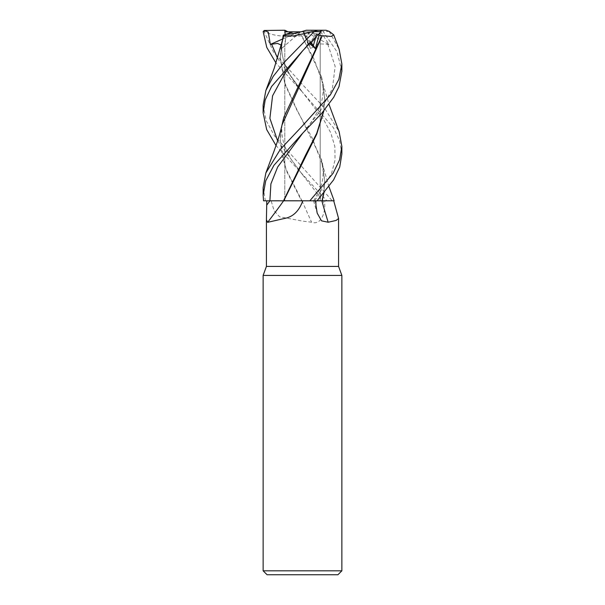 <?xml version="1.0" encoding="UTF-8"?>
<svg xmlns="http://www.w3.org/2000/svg" width="605" height="605" viewBox="0 0 605 605"><rect width="100%" height="100%" fill="white"/><g stroke="black" fill="none" stroke-linecap="round" stroke-linejoin="round"><path stroke-width="0.45" stroke-dasharray="3.02 2.27" d="M309.752 200.815L317.073 200.815L309.752 200.815M341.863 154.003L339.715 140.859L333.378 127.663L302.273 91.952L323.388 119.162L330.738 132.767L334.822 146.38L335.057 159.985L331.472 173.59L314.744 200.799L317.648 200.822L313.647 200.777L322.034 200.762M263.137 105.202L266.117 120.561L274.617 136.042L332.319 200.815L334.149 200.799L271.123 200.815L274.103 210.699L279.555 216.779L302.5 221.09L311.613 222.232C320.975 225.491 324.976 213.149 324.787 205.042L324.847 200.815L322.873 200.815L326.874 200.815L276.024 145.533M302.5 200.754L320.211 200.754L302.5 200.754M341.863 275.434L263.137 275.434M338.581 266.419L266.419 266.419M341.863 570.817L263.137 570.817M303.506 31.823L288.018 31.823C291.633 33.396 296.458 34.213 302.5 34.266L304.738 34.22L309.238 45.587L316.165 37.555L312.467 31.823L303.196 31.823L305.245 35.211L301.857 35.733L321.164 76.086L324.741 98.411L323.675 111.04M318.101 34.84L316.596 34.22L318.669 34.235L316.596 34.22L310.834 31.823L318.578 31.823L312.467 31.823M318.578 31.823L315.583 30.25L321.588 30.25L311.386 30.25L305.427 37.555L310.501 42.849L305.434 37.555L310.199 31.823L303.135 31.823L303.612 31.823L311.008 42.32M316.596 34.22L315.818 37.276L316.596 34.22M286.165 34.22L284.947 45.587L286.165 34.22C289.092 34.417 294.007 33.623 300.904 31.823L310.199 31.823M337.923 574.75L267.077 574.75M326.874 200.815L324.847 200.815M333.612 200.815L338.467 217.808M302.765 200.815L314.691 200.815A660.894 443.737 -69.7 0 0 315.931 205.042M322.17 200.815L333.726 200.815M321.868 200.815L314.691 200.815M282.059 124.857L280.259 140.473L286.263 170.534L301.471 200.762L265.398 200.815L301.971 200.815M302.024 200.815A666.052 177.446 74.6 0 0 311.613 222.232M263.137 187.648L265.398 200.815L263.583 200.815L301.502 200.815M271.123 200.815L283.616 200.815L267.622 222.338M283.511 200.815L278.988 200.769L283.533 200.762L283.836 199.741M283.677 200.815L284.615 200.815M269.898 200.799L278.988 200.769M303.196 31.823L309.238 45.587L304.738 34.22L302.5 34.266C296.465 34.213 291.633 33.396 288.025 31.823L284.834 31.823M341.863 71.231L337.038 51.864L323.229 31.558L321.724 30.469L320.9 32.08L328.984 44.415L305.449 31.823M282.671 38.985L285.908 37.555L284.789 43.696L284.947 45.587L284.789 43.696L285.908 37.555L285.167 34.561L285.908 37.555L298.923 31.823L300.693 31.823L281.446 48.642L282.633 39.143M305.434 37.555L303.135 31.823M303.612 31.823L310.834 31.823M300.693 31.823L298.923 31.823M285.62 30.25L264.831 30.25L264.113 31.558L273.573 52.136L302.5 84.587L324.348 107.788L339.133 131.746M329.294 31.399L323.229 31.558M329.226 31.558L339.14 49.307M277.597 58.39L302.273 91.952L276.024 63.086M317.126 200.762L313.624 200.815M281.181 46.177L280.259 57.188L284.607 82.522L296.079 107.856L321.164 158.525L324.741 180.85L323.675 193.479M281.348 45.156L281.801 46.925L281.446 48.642M281.968 42.804L280.259 58.035L284.849 84.125L297.274 110.965L312.271 138.061L322.941 166.08L324.741 181.697L323.864 193.26M281.181 128.623L280.259 139.626L281.832 154.91L286.483 170.194L301.94 200.762L332.349 200.815M321.542 30.469L317.368 33.056L308.179 44.415L308.353 43.605L309.73 43.643M328.984 44.415L318.147 43.757L310.584 48.642L305.245 35.211M301.857 35.733L301.169 35.725M323.864 110.821L324.741 99.25L322.941 83.634L314.169 59.441L301.381 35.725M301.6 35.695C287.67 37.767 270.064 35.498 263.946 31.173M321.724 30.469L311.325 30.25L316.165 37.555L309.238 45.587L310.584 48.642M325.974 30.25L321.459 30.25M264.831 30.25L264.453 30.25M264.113 31.558L263.16 31.558M265.338 200.815L263.546 200.815M315.583 30.25L311.325 30.25M306.304 30.25L311.386 30.25M308.179 44.415L305.427 37.555M277.597 140.829L302.273 174.391L322.873 200.815A660.894 176.078 74.6 0 0 324.787 205.042M265.398 200.815L263.583 200.815M281.801 46.925C281.461 51.433 282.444 57.127 284.743 64.017L289.598 74.271L302.273 91.952C294.317 82.719 288.487 73.447 284.796 64.145C282.474 57.256 281.476 51.561 281.794 47.061M308.202 44.112L302.719 50.744L308.361 43.605M302.273 174.391L291.844 160.34L289.25 156.105L284.622 146.123C281.113 135.195 280.849 125.59 283.836 117.309M327.744 44.112L335.155 66.376L332.402 88.64L320.348 110.904L302.727 133.176C310.796 123.791 316.642 114.466 320.264 105.202C324 96.187 323.917 83.558 321.164 76.086M330.519 200.784L320.211 200.754L320.211 33.494L320.211 200.754L330.451 200.784M313.556 200.815L317.186 213.126M284.789 43.696L284.789 200.754L284.789 43.696M313.647 200.777C319.334 191.256 322.397 183.481 322.828 177.454C323.562 170.013 323.01 163.705 321.164 158.525M328.976 186.756L322.941 166.08M280.259 58.035L280.259 57.188M324.741 181.697L324.741 180.85M280.259 139.626L280.259 140.473M324.741 98.411L324.741 99.25M322.941 83.634L328.976 104.31"/><path stroke-width="0.91" d="M283.753 200.815L309.752 200.815L284.615 200.815L302.765 200.815L302.5 201.404M333.627 200.792L322.253 200.762L333.688 200.799M302.765 200.815C299.067 211.153 292.865 217.059 284.168 218.534L267.622 222.338L266.419 219.774L266.419 266.419L263.137 275.434L341.863 275.434L341.863 570.817L263.137 570.817L267.077 574.75L337.923 574.75L341.863 570.817M266.419 266.419L338.581 266.419L341.863 275.434M319.916 32.882L320.211 33.494L318.669 34.235L320.211 33.494L319.916 32.882M315.818 37.276L313.314 45.587L310.501 42.849L313.314 45.587L315.818 37.276M333.726 200.815L338.581 218.465L336.146 220.432L328.182 222.232L321.512 220.825L317.186 213.126L315.931 205.042L315.855 200.815M328.976 104.31L339.14 131.746L341.863 146.425L339.571 159.856L333.045 173.34L309.843 200.815L321.868 200.815A666.052 447.193 -69.7 0 0 328.182 222.232M322.17 200.815L334.149 200.815L328.976 186.756M267.712 222.232A666.052 624.647 -42.4 0 0 283.609 200.815L284.615 200.815M266.419 219.774L266.797 200.815L283.677 200.815M266.79 200.815L263.546 200.815L263.137 195.218L265.708 180.842L273.944 165.294L302.5 133.403L321.807 113.211L333.665 97.352L339.004 86.628L341.863 71.231M323.675 193.479L322.019 200.815M323.864 193.26L322.238 200.815M323.675 111.04L316.77 133.213L305.434 155.394L283.511 200.815M282.633 39.143L283.261 35.211L293.16 31.823L300.904 31.823M288.025 31.823L284.789 30.25L285.167 34.561L284.834 31.823L293.16 31.823M311.008 42.32L315.47 48.642L318.994 35.211L322.072 35.733L283.836 117.309L281.181 128.623M278.988 200.769L269.898 200.815A660.894 619.807 -42.4 0 1 266.782 205.042M309.843 200.815L283.775 200.762L316.77 134.083L323.864 110.821M286.165 34.22C289.44 34.417 294.885 33.472 302.5 31.384L306.304 30.25L316.695 30.25L314.169 31.558L321.111 31.558L321.588 30.25L325.974 30.25L329.294 31.399L333.748 34.878L331.2 36.421L322.299 35.725L282.059 124.857C279.17 137.222 276.969 142.667 274.141 150.872L265.86 172.962L263.137 187.648L263.137 194.901M317.073 200.815L333.62 179.859L339.723 167.003L341.863 154.003L341.863 146.425M276.024 145.533L266.654 129.546L263.137 112.787L265.194 99.916L271.577 86.507L302.5 50.964L321.111 31.558M314.169 31.558L284.305 62.254L273.241 76.328L265.86 90.523L263.137 105.202L263.137 112.787M333.748 34.886L339.14 49.307L341.863 63.979L338.883 79.346L330.39 94.826L302.5 125.81L280.365 149.352L265.86 172.962M276.024 63.086L266.775 47.409L263.16 31.558L264.234 30.469L268.272 32.057L270.329 44.415L277.529 43.416L281.348 45.156M322.034 200.762L317.126 200.762M283.261 35.211L283.571 35.733L281.181 46.177M265.86 90.523L274.156 68.395L283.821 35.725L294.022 35.899L313.882 31.399M282.059 42.403L281.968 42.804M309.73 43.643L315.47 48.642M270.329 44.415L282.671 38.985M264.234 30.469L284.789 30.25M318.994 35.211L318.101 34.84M316.695 30.25L321.588 30.25M271.554 44.112L277.597 58.39M302.719 50.744L284.834 73.265L272.583 95.787L269.89 118.308L277.597 140.829M302.727 133.176L277.68 166.988L270.904 183.89L269.89 200.799M338.581 218.465L338.581 266.419M263.137 275.434L263.137 570.817M341.863 71.564L341.863 63.979"/></g></svg>
